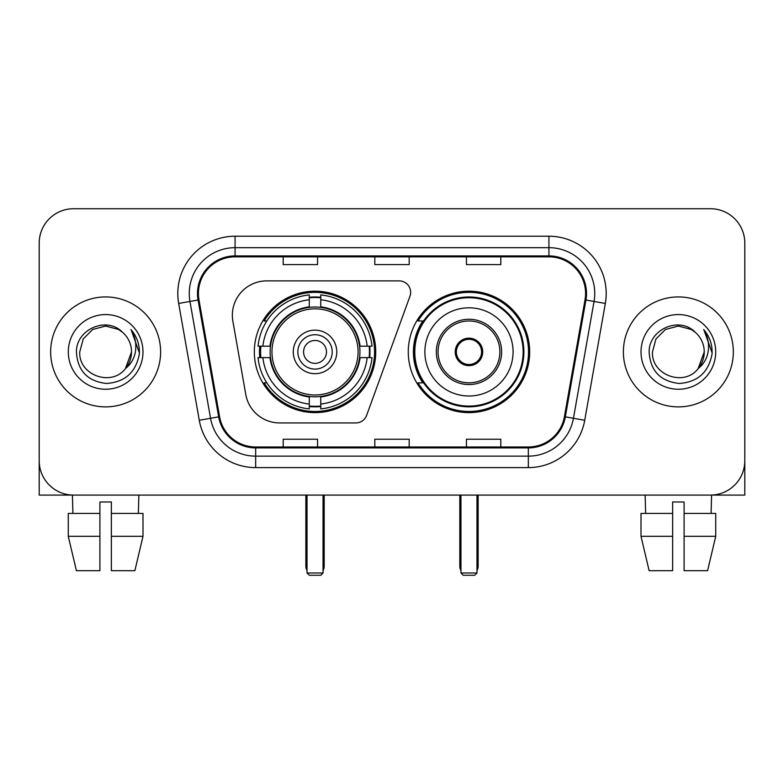 <?xml version="1.0" encoding="UTF-8"?>
<svg xmlns="http://www.w3.org/2000/svg" width="784" height="784" viewBox="0 0 784 784"><rect width="100%" height="100%" fill="white"/><g stroke="black" fill="none" stroke-linecap="round" stroke-linejoin="round"><path stroke-width="1.18" d="M232.348 315.256A34.359 34.359 0 0 0 232.868 321.224L245.794 394.528A34.359 34.359 0 0 0 279.633 422.929L355.838 422.929A11.456 11.456 0 0 0 366.608 415.393L409.963 296.264A11.456 11.456 0 0 0 399.203 280.888L266.707 280.888A34.359 34.359 0 0 0 232.348 315.256M408.268 351.908A60.711 60.711 0 0 0 468.979 412.619A60.711 60.711 0 0 0 529.68 351.908A60.711 60.711 0 0 0 468.979 291.197A60.711 60.711 0 0 0 408.268 351.908M254.32 351.908A60.711 60.711 0 0 0 315.021 412.619A60.711 60.711 0 0 0 375.732 351.908A60.711 60.711 0 0 0 315.021 291.197A60.711 60.711 0 0 0 254.32 351.908M259.769 357.641A55.556 55.556 0 0 1 259.769 346.185M422.821 382.837A55.556 55.556 0 0 1 422.821 320.979M39.2 243.089L39.2 460.727A34.359 34.359 0 0 0 73.559 495.086L710.441 495.086A34.359 34.359 0 0 0 744.8 460.727L744.8 243.089A34.359 34.359 0 0 0 710.441 208.73L73.559 208.73A34.359 34.359 0 0 0 39.2 243.089L39.2 460.727M50.656 351.908A54.978 54.978 0 0 0 105.634 406.886A54.978 54.978 0 0 0 160.622 351.908A54.978 54.978 0 0 0 105.634 296.93A54.978 54.978 0 0 0 50.656 351.908A54.978 54.978 0 0 0 105.634 406.886A54.978 54.978 0 0 0 160.622 351.908A54.978 54.978 0 0 0 105.634 296.93A54.978 54.978 0 0 0 50.656 351.908M623.378 351.908A54.978 54.978 0 0 0 678.366 406.886A54.978 54.978 0 0 0 733.344 351.908A54.978 54.978 0 0 0 678.366 296.93A54.978 54.978 0 0 0 623.378 351.908A54.978 54.978 0 0 0 678.366 406.886A54.978 54.978 0 0 0 733.344 351.908A54.978 54.978 0 0 0 678.366 296.93A54.978 54.978 0 0 0 623.378 351.908M198.421 293.49A36.652 36.652 0 0 1 235.073 256.838L548.927 256.838A36.652 36.652 0 0 1 585.021 299.86L564.421 416.696A36.652 36.652 0 0 1 528.328 446.978L255.672 446.978A36.652 36.652 0 0 1 219.579 416.696L198.979 299.86A36.652 36.652 0 0 1 198.421 293.49M197.499 293.49A37.573 37.573 0 0 0 198.068 300.017L218.677 416.853A37.573 37.573 0 0 0 255.672 447.899L528.328 447.899A37.573 37.573 0 0 0 565.323 416.853L585.932 300.017A37.573 37.573 0 0 0 548.927 255.917L235.073 255.917A37.573 37.573 0 0 0 197.499 293.49M178.674 303.437A57.271 57.271 0 0 1 235.073 236.219L548.927 236.219A57.271 57.271 0 0 1 605.326 303.437L584.727 420.273A57.271 57.271 0 0 1 528.328 467.597L255.672 467.597A57.271 57.271 0 0 1 199.273 420.273L178.674 303.437L189.953 301.448A45.815 45.815 0 0 1 235.073 247.675L548.927 247.675A45.815 45.815 0 0 1 594.047 301.448L573.447 418.284A45.815 45.815 0 0 1 528.328 456.141L255.672 456.141A45.815 45.815 0 0 1 210.553 418.284L189.953 301.448A45.815 45.815 0 0 1 189.258 293.49M710.441 208.73L73.559 208.73M73.559 495.086L710.441 495.086M611.932 495.086L744.8 495.086L744.8 243.089M565.323 416.853L573.447 418.284L594.047 301.448L605.326 303.437M374.821 256.838L374.821 264.59L409.179 264.59L409.179 256.838M283.181 256.838L283.181 264.59L317.549 264.59L317.549 256.838M466.451 256.838L466.451 264.59L500.819 264.59L500.819 256.838M409.179 446.978L409.179 439.226L374.821 439.226L374.821 446.978M317.549 446.978L317.549 439.226L283.181 439.226L283.181 446.978M500.819 446.978L500.819 439.226L466.451 439.226L466.451 446.978M122.598 332.347C106.712 315.697 76.126 329.417 76.411 351.908C77.577 370.812 87.592 381.338 106.467 383.474C125.058 382.122 136.014 372.253 139.346 353.849L139.395 351.908C139.297 343.421 136.475 335.964 130.918 329.535C135.142 336.473 136.632 343.931 135.387 351.908C134.172 358.7 130.869 364.246 125.469 368.539C111.73 387.12 78.4 375.232 79.752 351.908L83.222 338.962L92.688 329.486L105.634 326.026L118.58 329.486L122.598 332.347A25.892 25.892 0 0 1 131.526 351.908L125.469 368.539A25.892 25.892 0 0 0 131.526 351.908L125.411 368.617M68.296 351.908A37.338 37.338 0 0 0 105.634 389.246A37.338 37.338 0 0 0 142.982 351.908A37.338 37.338 0 0 0 105.634 314.57A37.338 37.338 0 0 0 68.296 351.908M131.173 329.829L139.385 352.888M39.2 449.271L39.2 495.086L172.068 495.086M68.277 513.422L68.277 536.325L76.411 570.693L68.277 536.325L68.277 513.422L99.911 513.422L99.911 501.966L111.367 501.966L111.367 513.422L143.002 513.422L143.002 536.325L134.858 570.693L143.002 536.325L111.367 536.325L111.367 513.422M138.856 495.086L138.356 513.422M99.911 513.422L99.911 570.693L76.411 570.693M68.277 536.325L99.911 536.325M134.858 570.693L111.367 570.693L111.367 536.325M72.422 495.086L72.912 513.422M359.562 357.641A44.904 44.904 0 0 0 320.754 307.377L320.754 306.828L320.754 307.377A44.904 44.904 0 0 0 270.49 357.641A44.904 44.904 0 0 0 359.562 357.641L360.101 357.641L359.562 357.641A44.904 44.904 0 0 1 320.754 396.439L320.754 404.054A52.459 52.459 0 0 0 367.177 357.641L372.008 357.641A57.271 57.271 0 0 1 320.754 408.895L320.754 404.054M260.915 357.641A54.41 54.41 0 0 1 260.915 346.185M320.754 297.802A54.41 54.41 0 0 0 309.298 297.802M369.137 346.185A54.41 54.41 0 0 1 369.137 357.641M367.177 346.185L372.008 346.185A57.271 57.271 0 0 0 320.754 294.921L320.754 306.828A45.443 45.443 0 0 1 360.101 346.185L367.177 346.185A52.459 52.459 0 0 0 320.754 299.762M262.875 357.641L258.044 357.641A57.271 57.271 0 0 0 309.298 408.895L309.298 396.988A45.443 45.443 0 0 1 269.951 357.641L262.875 357.641A52.459 52.459 0 0 0 309.298 404.054M367.177 357.641L360.101 357.641A45.443 45.443 0 0 1 320.754 396.988L320.754 396.439M359.562 346.185L360.101 346.185L359.562 346.185M270.49 357.641L269.951 357.641L270.49 357.641A44.904 44.904 0 0 0 309.298 396.439M320.754 406.014A54.41 54.41 0 0 1 309.298 406.014M309.298 299.762L309.298 294.921A57.271 57.271 0 0 0 258.044 346.185L269.951 346.185A45.443 45.443 0 0 1 309.298 306.828L309.298 299.762A52.459 52.459 0 0 0 262.875 346.185M309.298 307.377L309.298 306.828L309.298 307.377M358.092 351.908A43.071 43.071 0 0 1 315.021 394.979A43.071 43.071 0 0 1 271.96 351.908A43.071 43.071 0 0 1 315.021 308.837A43.071 43.071 0 0 1 358.092 351.908M336.787 351.908A21.766 21.766 0 0 0 315.021 330.142A21.766 21.766 0 0 0 293.265 351.908A21.766 21.766 0 0 0 315.021 373.674A21.766 21.766 0 0 0 336.787 351.908M332.21 351.908A17.179 17.179 0 0 0 315.021 334.729A17.179 17.179 0 0 0 297.842 351.908A17.179 17.179 0 0 0 315.021 369.088A17.179 17.179 0 0 0 332.21 351.908M326.477 351.908A11.456 11.456 0 0 1 315.021 363.364A11.456 11.456 0 0 1 303.575 351.908A11.456 11.456 0 0 1 315.021 340.452A11.456 11.456 0 0 1 326.477 351.908M266.825 320.979L264.12 320.979A59.564 59.564 0 0 1 374.585 351.908A59.564 59.564 0 0 1 264.12 382.837L266.825 382.837M307.005 495.086L307.005 572.986L323.047 572.986L323.047 495.086M307.005 572.986L309.298 575.27L320.754 575.27L323.047 572.986M424.879 351.908A44.1 44.1 0 0 1 468.979 307.808A44.1 44.1 0 0 1 513.079 351.908A44.1 44.1 0 0 1 468.979 396.008A44.1 44.1 0 0 1 424.879 351.908A44.1 44.1 0 0 0 468.979 396.008A44.1 44.1 0 0 0 513.079 351.908M438.05 351.908A30.929 30.929 0 0 0 468.979 382.837A30.929 30.929 0 0 0 499.898 351.908A30.929 30.929 0 0 0 468.979 320.979A30.929 30.929 0 0 0 438.05 351.908M423.517 320.979A54.978 54.978 0 0 0 423.517 382.837M523.153 351.908A54.184 54.184 0 0 0 468.979 297.734A54.184 54.184 0 0 0 414.795 351.908A54.184 54.184 0 0 0 468.979 406.092A54.184 54.184 0 0 0 523.153 351.908M455.23 351.908A13.749 13.749 0 0 0 468.979 365.658A13.749 13.749 0 0 0 482.719 351.908A13.749 13.749 0 0 0 468.979 338.159A13.749 13.749 0 0 0 455.23 351.908M528.534 351.908A59.564 59.564 0 0 1 418.068 382.837L423.585 382.837A54.919 54.919 0 0 0 505.308 393.088A54.919 54.919 0 0 0 505.308 310.729A54.919 54.919 0 0 0 423.585 320.979L418.068 320.979A59.564 59.564 0 0 1 528.534 351.908M455.661 348.468L456.131 348.468A13.289 13.289 0 0 1 481.817 348.468L481.102 348.468A12.603 12.603 0 0 1 468.979 364.511A12.603 12.603 0 0 1 456.856 348.468A12.603 12.603 0 0 1 481.102 348.468L482.287 348.468M456.131 348.468L456.856 348.468L456.131 348.468M482.287 355.348L481.817 355.348A13.289 13.289 0 0 1 456.131 355.348L455.661 355.348M481.817 355.348L481.102 355.348L481.817 355.348M460.953 495.086L460.953 572.986L476.995 572.986L476.995 495.086M460.953 572.986L463.246 575.27L474.702 575.27L476.995 572.986M640.998 513.422L640.998 536.325L649.142 570.693L640.998 536.325L640.998 513.422L672.633 513.422L672.633 501.966L684.089 501.966L684.089 513.422L715.723 513.422L715.723 536.325L707.589 570.693L715.723 536.325L684.089 536.325L684.089 513.422M711.578 495.086L711.088 513.422M672.633 513.422L672.633 570.693L649.142 570.693M640.998 536.325L672.633 536.325M707.589 570.693L684.089 570.693L684.089 536.325M645.144 495.086L645.644 513.422M695.32 332.347C679.434 315.697 648.848 329.417 649.132 351.908C650.299 370.812 660.324 381.338 679.199 383.474C697.78 382.122 708.736 372.253 712.068 353.849L712.127 351.908C712.029 343.421 709.206 335.964 703.65 329.535C707.874 336.473 709.363 343.931 708.109 351.908C706.903 358.7 703.601 364.246 698.201 368.539C684.461 387.12 651.132 375.232 652.474 351.908L655.943 338.962L665.42 329.486L678.366 326.026L691.312 329.486L695.32 332.347A25.892 25.892 0 0 1 704.248 351.908L698.201 368.539A25.892 25.892 0 0 0 704.248 351.908L698.132 368.617M641.018 351.908A37.338 37.338 0 0 0 678.366 389.246A37.338 37.338 0 0 0 715.704 351.908A37.338 37.338 0 0 0 678.366 314.57A37.338 37.338 0 0 0 641.018 351.908M703.905 329.829L712.107 352.888M548.927 236.219L548.927 255.917M189.953 301.448L198.068 300.017M255.672 467.597L255.672 447.899M528.328 447.899L528.328 467.597M199.273 420.273L218.677 416.853M585.932 300.017L594.047 301.448M235.073 236.219L235.073 255.917M573.447 418.284L584.727 420.273M305.858 495.086L305.858 566.107L307.005 566.107M315.021 363.364A11.456 11.456 0 0 1 303.575 351.908A11.456 11.456 0 0 1 315.021 340.452M323.047 566.107L324.194 566.107L324.194 495.086M309.298 406.533A54.919 54.919 0 0 0 320.754 406.533M369.646 357.641A54.919 54.919 0 0 0 369.646 346.185M320.754 297.283A54.919 54.919 0 0 0 309.298 297.283M501.623 351.908A32.644 32.644 0 0 0 468.979 319.264A32.644 32.644 0 0 0 436.325 351.908A32.644 32.644 0 0 0 468.979 384.552A32.644 32.644 0 0 0 501.623 351.908M459.806 495.086L459.806 566.107L460.953 566.107M476.995 566.107L478.142 566.107L478.142 495.086M305.858 566.107A9.163 9.163 0 0 0 307.005 570.546M323.047 570.546A9.163 9.163 0 0 0 324.194 566.107M459.806 566.107A9.163 9.163 0 0 0 460.953 570.546M476.995 570.546A9.163 9.163 0 0 0 478.142 566.107"/></g></svg>
